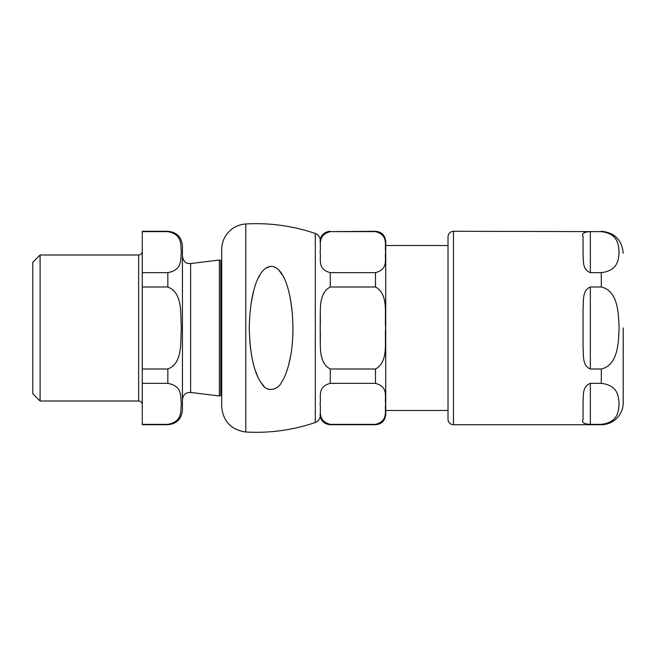 <?xml version="1.0" encoding="UTF-8"?>
<svg xmlns="http://www.w3.org/2000/svg" width="656" height="656" viewBox="0 0 656 656"><rect width="100%" height="100%" fill="white"/><g stroke="black" fill="none" stroke-linecap="round" stroke-linejoin="round"><path stroke-width="0.98" d="M271.133 266.328C257.226 267.459 249.854 295.676 249.264 328C249.944 355.454 254.356 374.338 262.49 384.654C266.705 392.296 278.292 390.041 281.547 382.227C284.958 377.052 287.738 369.541 289.886 359.685C297.553 325.843 290.493 266.754 271.133 266.328L271.732 266.344M279.587 271.133L282.08 274.61M289.944 296.569L291.953 309.099M290.444 356.938L288.369 365.95M269.042 389.393L267.722 388.926M264.122 386.425L260.58 382.022M258.079 377.487L254.905 369.344M250.682 349.894L249.715 340.464M250.977 304.064L253.56 291.264M258.366 277.914L259.825 275.2M265.664 268.279L270.428 266.352M320.243 240.408A7.298 7.298 0 0 0 315.306 233.503A182.483 182.483 0 0 0 245.787 223.983A25.551 25.551 0 0 0 221.703 249.485L221.703 406.515C223.015 421.349 231.043 429.852 245.787 432.017C269.575 433.337 292.748 430.172 315.306 422.497C318.422 421.25 320.071 418.946 320.243 415.592M320.243 314.79L320.243 341.21M40.098 255.004L32.8 262.302L32.8 393.698L40.098 400.996L40.098 255.004L138.646 255.004L138.646 400.996C140.86 401.21 142.073 402.431 142.295 404.645M221.703 261.621A3.649 3.649 0 0 1 220.785 260.67L219.391 260.03L190.625 263.556C187.936 263.351 184.229 264.27 182.442 256.316M142.295 231.634L167.838 231.634C183.09 234.553 180.261 245.344 181.376 252.142C180.261 258.94 183.09 269.731 167.838 272.65L142.295 272.65L142.295 231.281L167.838 231.281C176.71 232.15 181.573 237.013 182.442 245.877L182.442 410.123C181.573 418.987 176.71 423.85 167.838 424.719L167.838 424.366C183.09 421.447 180.261 410.656 181.376 403.858C180.261 397.06 183.09 386.269 167.838 383.35L142.295 383.35L142.295 424.719L167.838 424.719M142.295 369.008L167.838 369.008C183.09 363.178 180.261 341.587 181.376 328C180.261 314.413 183.09 292.822 167.838 286.992L142.295 286.992L142.295 383.35M167.838 424.366L142.295 424.366M142.295 272.65L142.295 286.992M330.255 231.634L375.511 231.634C389.065 235.266 384.334 245.533 385.671 252.142C384.334 258.751 389.065 269.017 375.511 272.65L330.255 272.65C316.7 269.017 321.432 258.751 320.095 252.142C321.432 245.533 316.7 235.266 330.255 231.634L375.511 231.281C381.718 231.888 385.121 235.291 385.728 241.498L385.728 410.484L448.015 410.484M330.255 272.65L330.255 286.992C316.7 294.257 321.432 314.782 320.095 328C321.432 341.218 316.7 361.743 330.255 369.008L330.255 383.35C316.7 386.983 321.432 397.249 320.095 403.858C321.432 410.467 316.7 420.734 330.255 424.366L330.255 424.719C324.048 424.112 320.636 420.709 320.038 414.502M385.728 328L385.728 414.502C385.121 420.709 381.718 424.112 375.511 424.719L375.511 424.366C389.065 420.734 384.334 410.467 385.671 403.858C384.334 397.249 389.065 386.983 375.511 383.35L330.255 383.35M330.255 369.008L375.511 369.008C389.065 361.743 384.334 341.218 385.671 328C384.334 314.782 389.065 294.257 375.511 286.992L330.255 286.992M375.511 424.366L330.255 424.366M623.2 328L623.2 402.817L623.2 328M583.053 419.528L583.053 400.832C583.692 395.609 581.946 386.638 590.351 383.35L601.298 383.35C618.354 385.408 618.436 396.691 619.092 403.858C618.436 411.025 618.354 422.308 601.298 424.366L590.351 424.366C584.037 424.071 581.601 422.464 583.053 419.528C581.601 422.464 584.037 424.071 590.351 424.366L590.351 383.35M590.351 272.65L590.351 231.634C584.037 231.929 581.601 233.536 583.053 236.472C581.601 233.536 584.037 231.929 590.351 231.634L601.298 231.634C618.354 233.692 618.436 244.975 619.092 252.142C618.436 259.309 618.354 270.592 601.298 272.65L590.351 272.65C581.946 269.362 583.692 260.391 583.053 255.168L583.053 236.472M583.053 328L583.053 309.304C583.692 301.211 581.946 290.51 590.351 286.992L601.298 286.992C618.354 291.1 618.436 313.675 619.092 328C618.436 342.325 618.354 364.9 601.298 369.008L590.351 369.008C581.946 365.49 583.692 354.789 583.053 346.696L583.053 328M601.298 424.366L601.298 424.719A21.902 21.902 0 0 0 623.2 402.817M448.015 236.759L448.015 419.241A5.478 5.478 0 0 0 453.485 424.719L453.485 231.281C450.164 231.609 448.335 233.429 448.015 236.759M245.787 223.983L245.787 432.017M315.306 233.503L315.306 422.497M219.391 260.03L219.391 395.97L220.785 395.33L220.785 260.67M219.391 395.97L190.625 392.444L190.625 263.556M167.838 369.008L167.838 383.35M167.838 272.65L167.838 286.992M375.511 369.008L375.511 383.35M375.511 272.65L375.511 286.992M601.298 286.992L601.298 272.65M601.298 231.634L453.485 231.281M601.298 383.35L601.298 369.008M590.351 369.008L590.351 286.992M220.785 395.33L221.703 394.379M190.625 392.444C185.738 392.419 183.016 394.83 182.442 399.684M40.098 400.996L138.646 400.996M138.646 255.004C140.86 254.79 142.073 253.569 142.295 251.355M385.728 245.516L448.015 245.516M330.255 231.281C324.048 231.888 320.636 235.291 320.038 241.498M330.255 424.719L375.511 424.719M601.298 424.719L453.485 424.719M601.298 231.281C614.606 232.577 621.904 239.883 623.2 253.183"/></g></svg>

